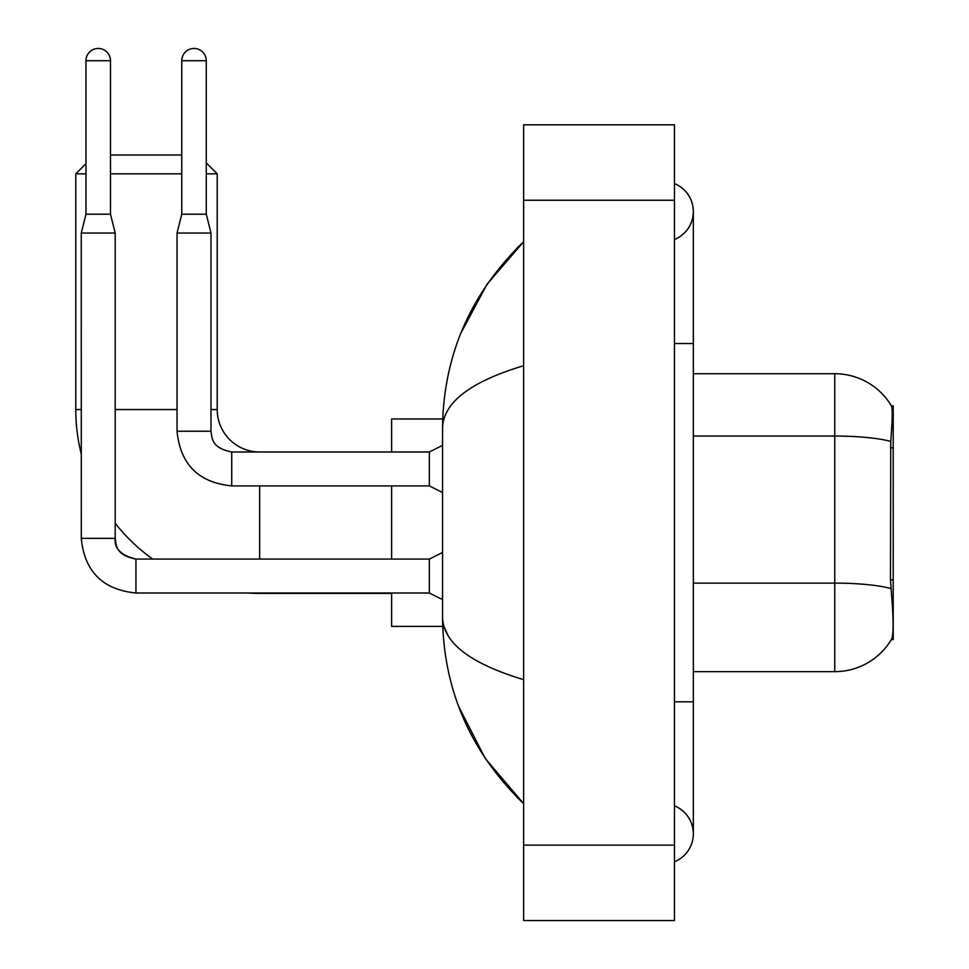 <?xml version="1.0" encoding="UTF-8"?>
<svg xmlns="http://www.w3.org/2000/svg" width="969" height="969" viewBox="0 0 969 969"><rect width="100%" height="100%" fill="white"/><g stroke="black" fill="none" stroke-linecap="round" stroke-linejoin="round"><path stroke-width="1.45" d="M893.212 579.837L890.475 579.837L891.686 596.226C893.588 619.845 893.588 634.114 891.686 639.031L891.359 639.588L893.212 639.588L893.212 405.781L891.492 406.011A66.001 66.001 0 0 0 834.757 373.719A66.001 66.001 0 0 1 891.359 405.781A66.001 66.001 0 0 0 834.757 373.719L693.332 373.719M891.686 639.031A66.001 66.001 0 0 1 834.757 671.65L693.332 671.65M890.475 579.837L890.741 441.44C892.376 420.934 892.631 409.124 891.492 406.011A66.001 66.001 0 0 0 834.757 373.719L834.757 436.05L693.332 436.05M391.633 593.391L259.644 593.391A183.844 183.844 0 0 1 247.87 593.016M152.678 559.077A183.844 183.844 0 0 1 115.202 523.284M81.263 454.049A183.844 183.844 0 0 1 75.788 409.548L75.788 173.839L85.975 163.664M259.644 451.978A42.43 42.43 0 0 1 217.213 409.548L217.213 173.839L206.276 173.839M110.49 154.992L181.76 154.992M181.76 173.839L110.49 173.839M85.975 173.839L75.788 173.839M206.276 162.913L217.213 173.839M391.633 485.917L391.633 559.077M391.633 593.016L391.633 626.398L442.712 626.398M442.712 418.971L391.633 418.971L391.633 451.978M110.49 214.197L85.975 214.197L85.975 60.708A12.258 12.258 0 0 1 98.232 48.45A12.258 12.258 0 0 1 110.49 60.708L110.49 214.197L115.202 233.057L115.202 538.34C114.063 548.393 120.98 555.31 135.939 559.077L135.939 559.113M442.542 599.617L429.34 593.016L429.34 559.077L442.542 552.475M429.34 593.016L135.939 593.016C102.762 589.733 84.533 571.516 81.263 538.34C84.533 571.516 102.762 589.733 135.939 593.016C102.762 589.733 84.533 571.516 81.263 538.34C84.533 571.516 102.762 589.733 135.939 593.016C102.762 589.733 84.533 571.516 81.263 538.34C84.533 571.516 102.762 589.733 135.939 593.016L135.939 559.077C120.98 555.31 114.063 548.393 115.202 538.34L81.299 538.34L81.263 233.057L115.202 233.057M206.276 214.197L181.76 214.197L181.76 60.708A12.258 12.258 0 0 1 194.018 48.45A12.258 12.258 0 0 1 206.276 60.708L206.276 214.197L210.988 233.057L210.988 431.229C212.138 437.818 210.927 447.835 231.736 451.978L231.736 485.881C198.56 482.635 180.331 464.405 177.048 431.229L177.048 233.057L210.988 233.057M442.542 492.518L429.34 485.917L429.34 451.978L442.542 445.377M674.472 701.822L693.332 701.822L693.332 211.557A30.172 30.172 0 0 1 674.472 239.525A30.172 30.172 0 0 0 674.472 183.589A30.172 30.172 0 0 1 693.332 211.557A30.172 30.172 0 0 0 674.472 183.589A30.172 30.172 0 0 1 693.332 211.557M674.472 861.78A30.172 30.172 0 0 0 674.472 805.845A30.172 30.172 0 0 1 674.472 861.78A30.172 30.172 0 0 0 693.332 833.812A30.172 30.172 0 0 1 674.472 861.78M523.623 365.701C470.292 381.774 443.269 402.559 442.542 428.019L442.542 617.35C443.148 642.726 470.171 663.499 523.623 679.669M523.623 920.55L674.472 920.55L674.472 124.819L523.623 124.819L523.623 920.55M442.542 428.019C443.354 355.514 470.377 293.413 523.623 241.729L487.032 284.256L460.905 333.094M458.616 706.377L485.215 758.424L523.623 803.64C470.377 751.944 443.354 689.855 442.542 617.35M448.199 635.821L443.887 626.398M893.212 447.848L890.475 447.848M834.757 671.65L834.757 436.05A66.001 11.458 180 0 1 890.741 441.44M890.947 588.571A66.001 11.458 180 0 0 834.757 583.12L693.332 583.12M75.788 409.548L81.263 409.548M115.202 409.548L177.048 409.548M210.988 409.548L217.213 409.548M259.644 559.077L259.644 485.917M85.975 60.708L110.49 60.708M429.34 485.917L231.736 485.917C198.56 482.635 180.331 464.405 177.048 431.229L210.988 431.229M181.76 60.708L206.276 60.708M674.472 343.547L693.332 343.547M523.623 845.125L674.472 845.125M523.623 200.244L674.472 200.244M115.202 538.34C116.353 544.917 115.141 554.946 135.939 559.077L429.34 559.077M85.975 214.197L81.263 233.057M429.34 451.978L231.736 451.978M181.76 214.197L177.048 233.057M693.332 701.822L693.332 833.812M523.623 241.729L517.058 248.064M523.623 803.64L517.058 797.305"/></g></svg>
